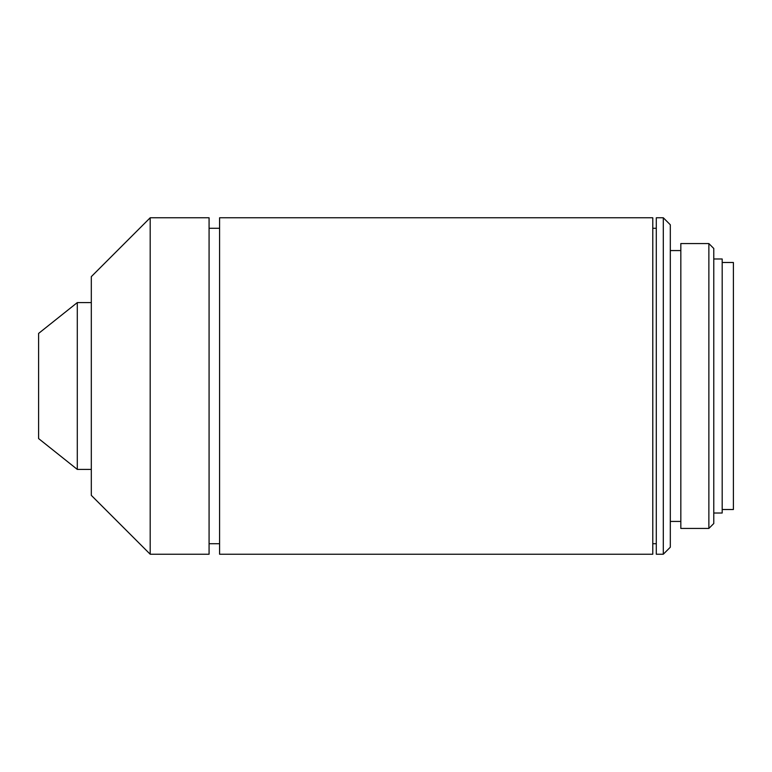 <?xml version="1.0" encoding="UTF-8"?>
<svg xmlns="http://www.w3.org/2000/svg" width="772" height="772" viewBox="0 0 772 772"><rect width="100%" height="100%" fill="white"/><g stroke="black" fill="none" stroke-linecap="round" stroke-linejoin="round"><path stroke-width="0.58" stroke-dasharray="3.86 2.9" d="M91.308 302.585L91.308 469.415L91.308 302.585M209.077 228.28L209.077 543.72L209.077 228.28M219.586 228.28L219.586 543.72L219.586 228.28M652.784 228.28L652.784 543.72L652.784 228.28M656.297 228.28L656.297 543.72L656.297 228.28M670.308 250.572L670.308 521.428L670.308 250.572M680.827 250.572L680.827 521.428L680.827 250.572M713.772 258.987L713.772 513.013L713.772 258.987M722.187 262.49L722.187 509.51L722.187 262.49M733.4 509.51L733.4 262.49M722.187 513.013L722.187 258.987M713.772 523.532L713.772 248.468M708.87 528.434L708.87 243.566M680.827 528.434L680.827 243.566M670.308 547.223L670.308 224.777M663.302 554.228L663.302 217.772M656.297 554.228L656.297 217.772M652.784 554.228L652.784 217.772M219.586 554.228L219.586 217.772M209.077 554.228L209.077 217.772M150.193 554.228L150.193 217.772M91.308 495.354L91.308 276.646M77.296 469.415L77.296 302.585M38.6 438.573L38.6 333.427"/><path stroke-width="1.16" d="M77.296 469.415L77.296 302.585L38.6 333.427L38.6 438.573L77.296 469.415L91.308 469.415M77.296 302.585L91.308 302.585M150.193 217.772L91.308 276.646L91.308 495.354L150.193 554.228L209.077 554.228L209.077 217.772L150.193 217.772L150.193 554.228M209.077 543.72L219.586 543.72M209.077 228.28L219.586 228.28M219.586 217.772L219.586 554.228L652.784 554.228L652.784 217.772L219.586 217.772M652.784 543.72L656.297 543.72M652.784 228.28L656.297 228.28M656.297 217.772L656.297 554.228L663.302 554.228L663.302 217.772L656.297 217.772M663.302 217.772L670.308 224.777L670.308 547.223L663.302 554.228M670.308 521.428L680.827 521.428M670.308 250.572L680.827 250.572M680.827 243.566L680.827 528.434L708.87 528.434L708.87 243.566L680.827 243.566M708.87 243.566L713.772 248.468L713.772 523.532L708.87 528.434M713.772 513.013L722.187 513.013L722.187 258.987L713.772 258.987M722.187 509.51L733.4 509.51L733.4 262.49L722.187 262.49"/></g></svg>
